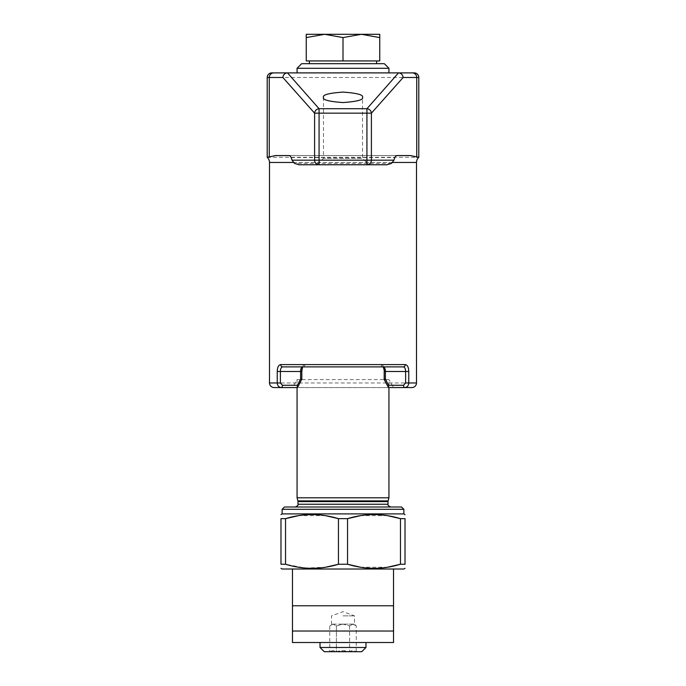 <?xml version="1.0" encoding="UTF-8"?>
<svg xmlns="http://www.w3.org/2000/svg" width="686" height="686" viewBox="0 0 686 686"><rect width="100%" height="100%" fill="white"/><g stroke="black" fill="none" stroke-linecap="round" stroke-linejoin="round"><path stroke-width="0.51" stroke-dasharray="3.43 2.57" d="M309.395 63.704L376.605 63.704L309.395 63.704M376.605 60.943L309.395 60.943L376.605 60.943M301.66 63.704L384.34 63.704M297.064 68.291L388.936 68.291M343 72.888L388.936 72.888L343 72.888M320.028 642.516L365.972 642.516L320.028 642.516M343 651.7L336.372 651.7L343 650.671L349.628 651.7C345.195 650.354 340.779 650.354 336.372 651.7C334.168 650.354 331.955 650.354 329.743 651.7C331.947 650.354 334.151 650.354 336.372 651.7L349.628 651.7C351.832 650.354 354.045 650.354 356.257 651.7C354.053 650.354 351.849 650.354 349.628 651.7L343 651.7M343 624.14L354.482 624.14L331.518 624.14L343 624.14L336.372 625.915L333.053 624.14L336.372 625.915L343 624.14L349.628 625.915L343 624.14M343 615.865L354.482 615.865L343 615.865M388.936 72.888L297.064 72.888M323.475 97.326L323.475 158.329L317.043 164.76L368.957 164.76L362.525 158.329L323.475 158.329L362.525 158.329L362.525 97.326M319.067 164.76L366.933 164.76L319.067 164.76M275.48 155.576L410.52 155.576M267.206 157.326L418.794 157.326M388.465 387.556L384.417 379.607L388.936 379.607L393.532 387.556L297.492 387.556M385.704 379.607L388.936 379.607L388.936 387.556L297.064 387.556L297.064 379.607L292.468 387.556M301.814 371.478L301.591 371.478C301.634 367.37 302.723 365.072 304.841 364.592L381.159 364.592C383.277 365.063 384.366 367.362 384.409 371.478L384.409 379.607L297.064 379.607L301.583 379.607L297.535 387.556M403.865 513.891L282.135 513.891M403.865 509.295L282.135 509.295M401.567 506.997L284.433 506.997M388.936 497.813L297.064 497.813M301.591 371.478L301.814 379.53M403.865 569.011L282.135 569.011M285.53 564.235L280.986 564.235L280.986 518.659L285.53 518.659L285.53 564.235L305.467 568.085L325.739 567.193M343 564.235L338.455 564.235L338.455 518.659L347.545 518.659L347.545 564.235L343 564.235M325.473 515.658L298.53 515.658M393.532 569.011L292.468 569.011L393.532 569.011L393.532 605.764L292.468 605.764L292.468 569.011M405.014 518.659L400.47 518.659L400.47 564.235L405.014 564.235L405.014 518.659M387.487 515.658L360.544 515.658M360.527 567.236L387.47 567.245M289.801 155.576L396.199 155.576M282.666 366.89L403.334 366.89M381.159 364.592A2.298 1.904 -90 0 0 383.062 366.89L382.994 366.873M304.841 364.592A2.298 1.904 -90 0 1 302.938 366.89M393.532 631.026L393.532 605.764L292.468 605.764L292.468 642.516L393.532 642.516L393.532 631.026L292.468 631.026M393.532 605.764L292.468 605.764M352.947 624.14L349.628 625.915L352.947 624.14L356.257 625.915L352.947 624.14M333.053 624.14L329.743 625.915L333.053 624.14M336.372 625.915L336.372 651.7L329.743 651.7L336.372 651.7L336.372 625.915M356.257 651.7L356.257 625.915L354.482 624.14L354.482 615.865L343 611.689L331.518 615.865L331.518 624.14L329.743 625.915L329.743 651.7M349.628 625.915L349.628 651.7L349.628 625.915M324.255 651.7L361.745 651.7M320.028 647.473L365.972 647.473M379.752 34.3L306.248 34.3L306.248 37.584L324.624 34.3L343 37.584L361.376 34.3L379.752 37.584L379.752 34.3M343 37.584L343 60.943L306.248 60.943L306.248 37.584M379.752 37.584L379.752 60.943L343 60.943M267.206 77.484L418.794 77.484M293.402 162.462L392.598 162.462M416.496 382.968L269.504 382.968M416.496 162.462L269.504 162.462M388.019 504.244L297.981 504.244M388.019 501.603L297.981 501.603M388.113 500.891L297.887 500.891M291.267 157.591L394.733 157.591M391.492 163.414L294.508 163.414"/><path stroke-width="1.03" d="M309.395 63.704L309.395 60.943M376.605 63.704L376.605 60.943M297.064 68.291L388.936 68.291L384.34 63.704L301.66 63.704L297.064 68.291L297.064 72.888L271.793 72.888A4.596 4.596 0 0 0 267.206 77.484L267.206 157.326A6.894 6.894 0 0 1 269.504 162.462L293.402 162.462M320.028 642.516L320.028 647.473L365.972 647.473L365.972 642.516M365.972 647.473L361.745 651.7L324.255 651.7L320.028 647.473M403.334 366.89A2.298 1.947 -90 0 0 405.28 364.592C407.458 364.952 408.616 367.25 408.762 371.478L408.762 382.968C408.522 385.755 407.167 387.281 404.689 387.556A2.298 1.089 -90 0 1 403.591 385.266L405.615 382.968L405.615 371.478C405.563 368.691 404.8 367.156 403.334 366.89L282.666 366.89C281.2 367.156 280.437 368.682 280.385 371.478L280.385 382.968L282.409 385.266L297.415 385.266L300.605 378.989L301.814 379.53L301.814 371.478L300.605 371.478C300.631 368.691 301.403 367.156 302.938 366.89L303.006 366.873C302.715 366.273 302.32 367.807 301.814 371.478M271.793 72.888L414.207 72.888L388.936 72.888L388.936 68.291M414.207 72.888A4.596 4.596 0 0 1 418.794 77.484L403.136 77.484L371.4 113.164L314.6 113.164A4.596 4.322 -41.6 0 1 319.067 108.722L366.933 108.722A4.596 4.322 41.6 0 1 371.4 113.164L371.4 160.172L393.97 160.172L391.492 163.414L386.904 164.76L366.933 164.76L386.904 164.76M317.043 164.76L299.096 164.76L319.067 164.76L319.067 108.722L287.477 72.888M362.525 97.326C363.631 99.804 357.123 101.545 343 102.557C328.877 101.545 322.369 99.804 323.475 97.326C322.369 94.857 328.877 93.107 343 92.096C357.123 93.107 363.631 94.857 362.525 97.326M299.096 164.76L294.508 163.414L292.03 160.172L291.267 157.591L289.801 155.576L275.48 155.576L267.206 157.326M383.062 366.89C384.597 367.156 385.369 368.682 385.395 371.478L384.186 371.478L384.186 379.53L388.465 387.556L411.909 387.556A4.596 4.596 0 0 0 416.496 382.968L416.496 162.462A6.894 6.894 0 0 1 418.794 157.326L410.52 155.576L396.199 155.576L394.733 157.591L393.97 160.172M418.794 157.326L418.794 77.484M388.508 387.556L393.532 387.556L388.936 387.556L388.936 497.813L297.064 497.813L297.064 387.556L274.091 387.556A4.596 4.596 0 0 1 269.504 382.968L269.504 162.462M385.704 379.607L384.417 379.607L385.395 378.989L388.585 385.266L403.591 385.266M411.909 387.556L393.532 387.556M282.135 509.295L403.865 509.295L401.567 506.997L284.433 506.997L282.135 509.295L282.135 513.891L403.865 513.891L405.014 514.732M280.986 568.351L282.135 569.011L403.865 569.011L405.014 568.351M325.739 567.193L338.455 564.235L347.545 564.235L347.545 518.659C365.098 513.239 382.737 513.239 400.47 518.659L405.014 518.659C405.014 513.239 405.014 513.239 405.014 518.659C405.014 513.239 405.014 513.239 405.014 518.659L405.014 564.235C405.014 569.654 405.014 569.654 405.014 564.235C405.014 569.654 405.014 569.654 405.014 564.235L400.47 564.235C382.917 569.663 365.278 569.663 347.545 564.235L360.527 567.236M360.544 515.658L347.545 518.659L338.455 518.659L338.455 564.235C320.902 569.663 303.263 569.663 285.53 564.235L285.53 518.659C303.083 513.239 320.722 513.239 338.455 518.659L325.473 515.658M298.53 515.658L285.53 518.659L280.986 518.659C280.986 513.239 280.986 513.239 280.986 518.659C280.986 513.239 280.986 513.239 280.986 518.659L280.986 564.235C280.986 569.654 280.986 569.654 280.986 564.235C280.986 569.654 280.986 569.654 280.986 564.235L285.53 564.235M387.47 567.245L400.47 564.235L400.47 518.659L387.487 515.658M274.091 387.556L281.311 387.556C278.842 387.29 277.478 385.755 277.238 382.968L277.238 371.478C277.384 367.242 278.55 364.943 280.72 364.592L405.28 364.592M297.415 385.266L297.535 387.556L281.311 387.556A2.298 1.089 90 0 0 282.409 385.266M368.957 164.76L319.067 164.76A4.596 4.468 -90 0 1 314.6 160.172L314.6 113.164L282.864 77.484C283.189 74.834 284.63 73.308 287.202 72.896M292.03 160.172L366.933 160.172L366.933 108.722L398.523 72.888M398.798 72.896C401.37 73.308 402.811 74.834 403.136 77.484M282.666 366.89A2.298 1.947 -90 0 1 280.72 364.592M388.465 387.556L388.585 385.266M301.591 379.607L297.535 387.556M292.468 569.011L292.468 642.516L393.532 642.516L393.532 631.026L292.468 631.026M393.532 569.011L393.532 605.764L292.468 605.764M393.532 605.764L393.532 631.026M306.248 34.3L379.752 34.3L379.752 37.584L361.376 34.3L343 37.584L324.624 34.3L306.248 37.584L306.248 34.3M306.248 37.584L306.248 60.943L379.752 60.943L379.752 37.584M343 37.584L343 60.943M300.605 378.989L300.605 371.478L277.238 371.478M269.264 157.326L269.264 77.484L267.206 77.484M282.864 77.484L269.264 77.484A4.596 4.468 -90 0 1 273.74 72.888M392.598 162.462L416.496 162.462M416.736 157.326L416.736 77.484A4.596 4.468 -90 0 0 412.26 72.888M405.615 382.968L416.496 382.968M388.019 504.244L388.019 501.603L297.981 501.603L297.981 504.244L388.019 504.244C387.521 505.033 388.439 505.951 390.771 506.997M297.981 501.603L297.887 500.891L388.113 500.891L388.936 497.813M269.504 382.968L280.385 382.968M366.933 160.172L371.4 160.172A4.596 4.468 90 0 1 366.933 164.76L366.933 160.172M408.762 371.478L385.395 371.478L385.395 378.989M388.019 501.603L388.113 500.891M297.887 500.891L297.064 497.813M282.135 513.891L280.986 514.551M297.981 504.244C298.479 505.033 297.561 505.951 295.229 506.997M403.865 513.891L403.865 509.295M384.186 371.478C384.606 370.311 382.839 365.801 382.994 366.873"/></g></svg>
